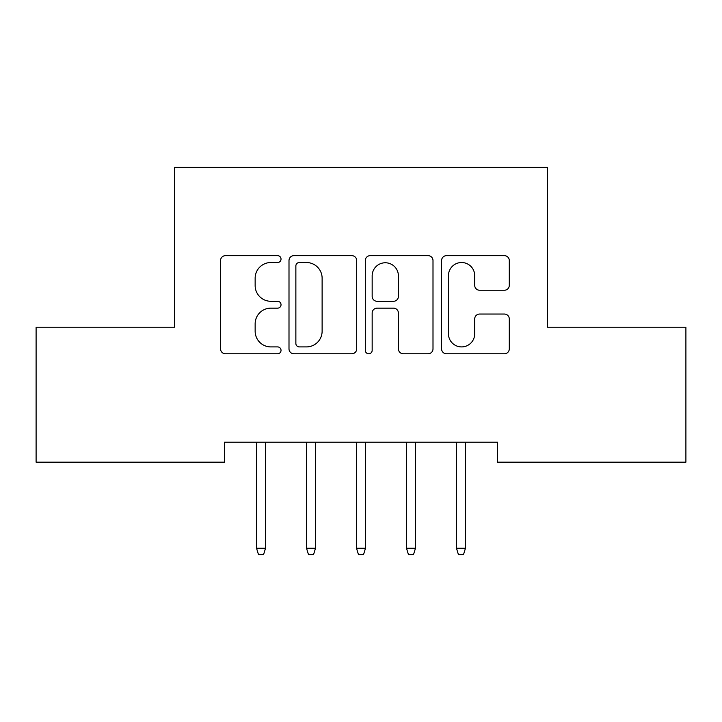 <?xml version="1.0" encoding="UTF-8"?>
<svg xmlns="http://www.w3.org/2000/svg" width="722" height="722" viewBox="0 0 722 722"><rect width="100%" height="100%" fill="white"/><g stroke="black" fill="none" stroke-linecap="round" stroke-linejoin="round"><path stroke-width="1.08" d="M281.029 259.09A3.439 3.439 0 0 0 277.591 255.651L225.463 255.651A4.91 4.91 0 0 0 220.553 260.561L220.553 348.87A4.91 4.91 0 0 0 225.463 353.78L277.591 353.78A3.439 3.439 0 0 0 281.029 350.35A3.439 3.439 0 0 0 277.591 346.912L270.849 346.912A15.703 15.703 0 0 1 255.146 331.208L255.146 323.853A15.703 15.703 0 0 1 270.849 308.15L277.591 308.15A3.439 3.439 0 0 0 281.029 304.72A3.439 3.439 0 0 0 277.591 301.282L270.849 301.282A15.703 15.703 0 0 1 255.146 285.587L255.146 278.223A15.703 15.703 0 0 1 270.849 262.519L277.591 262.519A3.439 3.439 0 0 0 281.029 259.09M504.389 290.244A4.91 4.91 0 0 0 509.29 285.334L509.29 260.561A4.91 4.91 0 0 0 504.389 255.651L446.494 255.651A4.91 4.91 0 0 0 441.584 260.561L441.584 348.87A4.91 4.91 0 0 0 446.494 353.78L504.389 353.78A4.91 4.91 0 0 0 509.29 348.87L509.29 318.943A4.91 4.91 0 0 0 504.389 314.043L479.607 314.043A4.91 4.91 0 0 0 474.706 318.943L474.706 333.79A13.122 13.122 0 0 1 461.584 346.912A13.122 13.122 0 0 1 448.452 333.79L448.452 275.651A13.122 13.122 0 0 1 461.584 262.519A13.122 13.122 0 0 1 474.706 275.651L474.706 285.334A4.91 4.91 0 0 0 479.607 290.244L504.389 290.244M497.458 442.171L224.542 442.171L224.542 462.17L36.1 462.17L36.1 327.21L174.562 327.21L174.562 167.26L547.438 167.26L547.438 327.21L685.9 327.21L685.9 462.17L497.458 462.17L497.458 442.171M356.704 260.561A4.91 4.91 0 0 0 351.804 255.651L293.908 255.651A4.91 4.91 0 0 0 288.999 260.561L288.999 348.87A4.91 4.91 0 0 0 293.908 353.78L351.804 353.78A4.91 4.91 0 0 0 356.704 348.87L356.704 260.561M370.196 255.651L428.092 255.651A4.91 4.91 0 0 1 433.001 260.561L433.001 348.87A4.91 4.91 0 0 1 428.092 353.78L403.318 353.78A4.91 4.91 0 0 1 398.409 348.87L398.409 313.059A4.91 4.91 0 0 0 393.508 308.15L377.065 308.15A4.91 4.91 0 0 0 372.164 313.059L372.164 350.35A3.439 3.439 0 0 1 368.725 353.78A3.439 3.439 0 0 1 365.296 350.35L365.296 260.561A4.91 4.91 0 0 1 370.196 255.651M299.305 262.519A3.439 3.439 0 0 0 295.867 265.958L295.867 343.473A3.439 3.439 0 0 0 299.305 346.912L306.417 346.912A15.703 15.703 0 0 0 322.12 331.208L322.12 278.223A15.703 15.703 0 0 0 306.417 262.519L299.305 262.519M398.409 275.894A13.122 13.122 0 0 0 385.286 262.772A13.122 13.122 0 0 0 372.164 275.894L372.164 296.381A4.91 4.91 0 0 0 377.065 301.282L393.508 301.282A4.91 4.91 0 0 0 398.409 296.381L398.409 275.894M265.534 548.242L263.53 554.74L258.53 554.74L256.536 548.242L265.534 548.242L265.534 442.171M256.536 548.242L256.536 442.171M315.514 548.242L313.51 554.74L308.52 554.74L306.516 548.242L315.514 548.242L315.514 442.171M306.516 548.242L306.516 442.171M365.494 548.242L363.5 554.74L358.5 554.74L356.506 548.242L365.494 548.242L365.494 442.171M356.506 548.242L356.506 442.171M415.484 548.242L413.48 554.74L408.49 554.74L406.486 548.242L415.484 548.242L415.484 442.171M406.486 548.242L406.486 442.171M465.464 548.242L463.47 554.74L458.47 554.74L456.466 548.242L465.464 548.242L465.464 442.171M456.466 548.242L456.466 442.171"/></g></svg>
